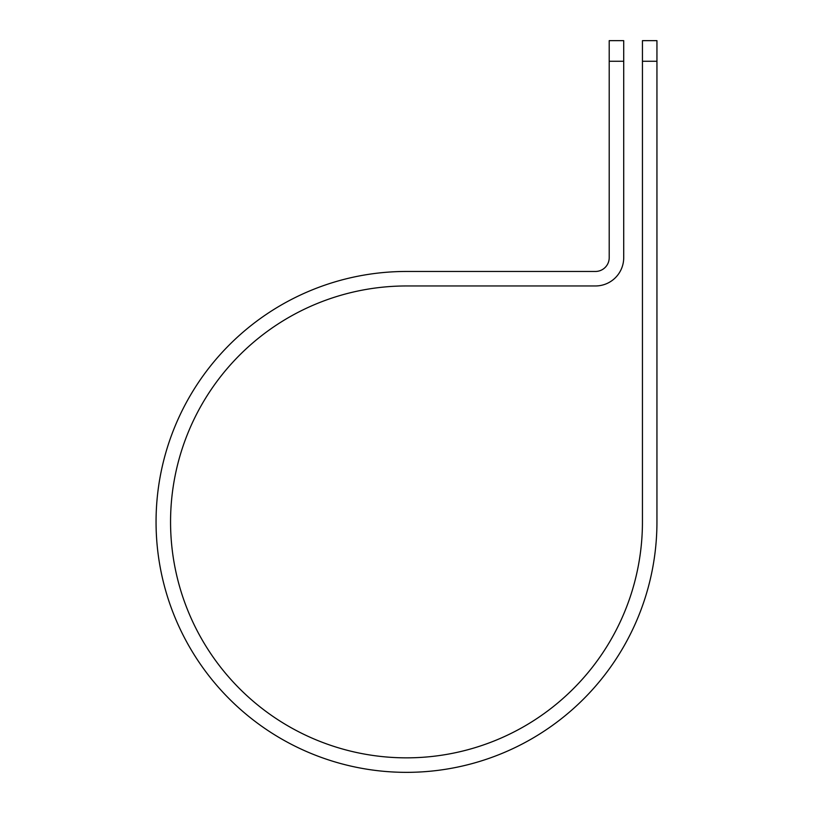<?xml version="1.0" encoding="UTF-8"?>
<svg xmlns="http://www.w3.org/2000/svg" width="813" height="813" viewBox="0 0 813 813"><rect width="100%" height="100%" fill="white"/><g stroke="black" fill="none" stroke-linecap="round" stroke-linejoin="round"><path stroke-width="1.22" d="M642.443 61.26L642.443 40.65L656.945 40.65L656.945 61.26L642.443 61.26L642.443 521.905A235.943 235.943 0 0 1 406.5 757.848A235.943 235.943 0 0 1 170.557 521.905A235.943 235.943 0 0 1 406.5 285.963L595.441 285.963A28.272 28.272 0 0 0 623.713 257.68L623.713 61.26L609.211 61.26L609.211 40.65L623.713 40.65L623.713 61.26M609.211 61.26L609.211 257.68A13.78 13.78 0 0 1 595.441 271.461L406.5 271.461A250.445 250.445 0 0 0 156.055 521.905A250.445 250.445 0 0 0 406.5 772.35A250.445 250.445 0 0 0 656.945 521.905L656.945 61.26"/></g></svg>
